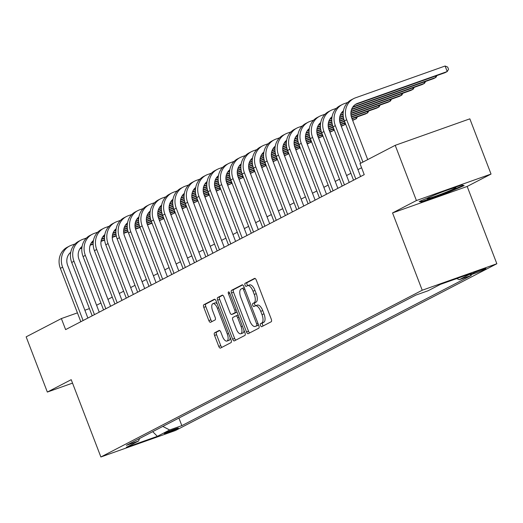 <?xml version="1.0" encoding="UTF-8"?>
<svg xmlns="http://www.w3.org/2000/svg" width="523" height="523" viewBox="0 0 523 523"><rect width="100%" height="100%" fill="white"/><g stroke="black" fill="none" stroke-linecap="round" stroke-linejoin="round"><path stroke-width="0.78" d="M260.519 325.483A1.628 0.7 -109.5 0 0 261.69 326.692A1.628 0.7 -109.5 0 0 261.729 326.679L271.208 321.756A2.327 1 -109.5 0 0 271.267 319.128L256.29 280.106A2.327 1 -109.5 0 0 254.616 278.373A2.327 1 -109.5 0 0 254.564 278.399L245.084 283.316A1.628 0.7 -109.5 0 0 245.045 285.159A1.628 0.7 -109.5 0 0 246.209 286.369A1.628 0.7 -109.5 0 0 246.248 286.356L247.477 285.715A7.44 3.19 -109.5 0 1 247.647 285.643A7.44 3.19 -109.5 0 1 252.995 291.174L254.243 294.423A7.44 3.19 -109.5 0 1 254.047 302.843L252.825 303.477A1.628 0.7 -109.5 0 0 252.779 305.321A1.628 0.7 -109.5 0 0 253.949 306.53A1.628 0.7 -109.5 0 0 253.988 306.517L255.217 305.877A7.44 3.19 -109.5 0 1 255.387 305.805A7.44 3.19 -109.5 0 1 260.735 311.335L261.984 314.584A7.44 3.19 -109.5 0 1 261.788 323.005L260.565 323.639A1.628 0.7 -109.5 0 0 260.519 325.483M257.231 305.164A7.44 3.19 -109.5 0 1 257.408 305.086A7.44 3.19 -109.5 0 1 262.749 310.616L263.997 313.872A7.44 3.19 -109.5 0 1 263.808 322.286L262.579 322.926A1.628 0.7 -109.5 0 0 262.539 324.77A1.628 0.7 -109.5 0 0 263.278 325.868M255.106 278.445L247.098 282.603A1.628 0.7 -109.5 0 0 247.059 284.44A1.628 0.7 -109.5 0 0 247.837 285.571M249.491 285.002A7.44 3.19 -109.5 0 1 249.667 284.924A7.44 3.19 -109.5 0 1 255.008 290.455L256.257 293.71A7.44 3.19 -109.5 0 1 256.067 302.124L254.838 302.765A1.628 0.7 -109.5 0 0 254.799 304.608A1.628 0.7 -109.5 0 0 255.577 305.733M177.735 428.514A7.584 0.405 159 0 0 178.363 428.089A7.584 0.405 159 0 0 172.701 429.834A7.584 0.405 159 0 0 164.83 433.096A7.584 0.405 159 0 0 164.209 433.521A7.584 0.405 159 0 0 169.87 431.769A7.584 0.405 159 0 0 177.735 428.514M214.613 332.798A2.327 1 -109.5 0 0 214.554 335.426L218.758 346.376A2.327 1 -109.5 0 0 220.431 348.102A2.327 1 -109.5 0 0 220.484 348.083L231.009 342.617A2.327 1 -109.5 0 0 231.074 339.983L216.091 300.96A2.327 1 -109.5 0 0 214.423 299.234A2.327 1 -109.5 0 0 214.365 299.254L203.839 304.719A2.327 1 -109.5 0 0 203.78 307.354L208.854 320.573A2.327 1 -109.5 0 0 210.527 322.305A2.327 1 -109.5 0 0 210.579 322.279L215.084 319.945A2.327 1 -109.5 0 0 215.143 317.311L212.626 310.754A6.224 2.667 -109.5 0 1 212.933 303.654A6.224 2.667 -109.5 0 1 217.405 308.276L227.263 333.968A6.224 2.667 -109.5 0 1 226.956 341.068A6.224 2.667 -109.5 0 1 222.491 336.446L220.843 332.164A2.327 1 -109.5 0 0 219.176 330.431A2.327 1 -109.5 0 0 219.124 330.458L214.613 332.798L216.633 332.079A2.327 1 -109.5 0 0 216.574 334.713L220.778 345.657A2.327 1 -109.5 0 0 221.961 347.311M71.206 379.678L47.345 392.06L26.15 336.845L61.374 318.566L65.617 329.608L364.23 174.649L359.994 163.607L395.218 145.329L416.413 200.544L392.551 212.926L422.224 290.232L100.88 456.984L71.206 379.678M246.51 331.974A2.327 1 -109.5 0 0 248.177 333.7A2.327 1 -109.5 0 0 248.235 333.681L258.761 328.215A2.327 1 -109.5 0 0 258.82 325.587L243.842 286.565A2.327 1 -109.5 0 0 242.169 284.832A2.327 1 -109.5 0 0 242.116 284.858L231.591 290.317A2.327 1 -109.5 0 0 231.526 292.952L246.51 331.974L248.523 331.262A2.327 1 -109.5 0 0 249.706 332.916M244.888 335.413L234.356 340.878A2.327 1 -109.5 0 1 234.304 340.904A2.327 1 -109.5 0 1 232.63 339.172L217.653 300.15A2.327 1 -109.5 0 1 217.712 297.522L222.223 295.181A2.327 1 -109.5 0 1 222.275 295.162A2.327 1 -109.5 0 1 223.942 296.887L230.022 312.715A2.327 1 -109.5 0 0 231.689 314.441A2.327 1 -109.5 0 0 231.741 314.421L234.735 312.865A2.327 1 -109.5 0 0 234.794 310.237L228.466 293.763A1.628 0.7 -109.5 0 1 228.551 291.899A1.628 0.7 -109.5 0 1 229.715 293.109L244.947 332.785A2.327 1 -109.5 0 1 244.888 335.413M472.831 273.3L470.831 274.34A7.342 0.392 159 0 0 470.223 274.752A7.342 0.392 159 0 0 475.708 273.058A7.342 0.392 159 0 0 483.337 269.901L485.331 268.861A7.342 0.392 159 0 0 485.939 268.449A7.342 0.392 159 0 0 480.454 270.143A7.342 0.392 159 0 0 472.831 273.3M422.224 290.232L496.85 263.742L175.506 430.494L100.88 456.984M178.925 418.054L181.834 425.644L471.36 275.399L459.161 279.733L471.432 273.366L440.373 284.388L428.095 290.755L415.896 295.083L126.37 445.328L138.575 441L139.582 438.47M181.834 425.644L169.635 429.971L157.364 436.339L126.298 447.368L138.575 441M392.551 212.926L467.176 186.443L491.038 174.061L416.413 200.544M491.038 174.061L469.844 118.839L395.218 145.329M47.345 392.06L72.527 383.124M467.176 186.443L496.85 263.742M89.426 308.609L84.87 310.224M77.43 312.865L61.374 318.566M361.576 167.746L357.935 169.635M350.887 173.296L346.572 175.532M339.525 179.193L335.21 181.429M328.156 185.09L323.848 187.326M316.794 190.987L312.486 193.222M305.432 196.877L301.124 199.119M294.07 202.774L289.755 205.016M282.708 208.67L278.393 210.913M271.345 214.567L267.031 216.81M259.983 220.464L255.669 222.706M248.621 226.361L244.306 228.603M237.259 232.258L232.944 234.494M225.897 238.155L221.582 240.39M214.528 244.051L210.22 246.287M203.166 249.948L198.858 252.184M191.804 255.845L187.496 258.081M180.442 261.742L176.127 263.978M169.079 267.639L164.765 269.875M157.717 273.536L153.402 275.771M146.355 279.432L142.04 281.668M134.993 285.329L130.678 287.565M123.631 291.226L119.316 293.462M112.262 297.123L107.954 299.359M100.9 303.02L96.592 305.255M459.161 279.733L456.86 278.537M162.81 426.415L169.635 429.971M157.364 436.339L152.703 431.665M419.204 201.525L421.669 202.094L444.145 194.118L464.156 185.573L461.691 185.011L439.215 192.987L419.204 201.525M443.962 193.628L444.145 194.118M421.329 201.205L421.669 202.094M242.659 284.904L233.604 289.605A2.327 1 -109.5 0 0 233.546 292.233L248.523 331.262M256.616 325.692A1.628 0.7 -109.5 0 0 256.656 323.848L243.509 289.592A1.628 0.7 -109.5 0 0 242.339 288.382A1.628 0.7 -109.5 0 0 242.299 288.402L241.005 289.075A7.44 3.19 -109.5 0 0 240.815 297.489L249.804 320.906A7.44 3.19 -109.5 0 0 255.146 326.437A7.44 3.19 -109.5 0 0 255.322 326.359L258.591 324.986L255.322 326.359M256.983 325.77A7.44 3.19 -109.5 0 0 257.166 325.724A7.44 3.19 -109.5 0 0 257.336 325.646M222.759 295.234L219.732 296.803A2.327 1 -109.5 0 0 219.673 299.437L234.65 338.459A2.327 1 -109.5 0 0 235.834 340.113M233.65 313.741A2.327 1 -109.5 0 0 233.709 313.728A2.327 1 -109.5 0 0 233.761 313.702L236.749 312.153A2.327 1 -109.5 0 0 236.952 311.956M236.324 329.137A6.224 2.667 -109.5 0 0 240.789 333.759A6.224 2.667 -109.5 0 0 241.096 326.659L237.625 317.605A2.327 1 -109.5 0 0 235.951 315.879A2.327 1 -109.5 0 0 235.899 315.905L232.912 317.454A2.327 1 -109.5 0 0 232.846 320.083L236.324 329.137M240.789 333.759L242.809 333.046A6.224 2.667 -109.5 0 0 243.993 330.294M238.174 315.14A2.327 1 -109.5 0 0 237.972 315.16A2.327 1 -109.5 0 0 237.913 315.186L236.01 315.866M219.66 330.51L216.633 332.079M226.956 341.068L228.976 340.355A6.224 2.667 -109.5 0 0 230.159 337.603M217.215 303.896A6.224 2.667 -109.5 0 0 214.953 302.935L212.933 303.654M214.907 299.306L205.853 304.007A2.327 1 -109.5 0 0 205.794 306.635L210.874 319.86A2.327 1 -109.5 0 0 212.057 321.514M355.267 104.554A11.846 10.682 -117.4 0 1 355.307 104.535L444.955 72.717L447.23 71.54L445.112 66.016L355.457 97.834A17.769 16.023 62.6 0 0 353.633 98.631A17.769 16.023 62.6 0 0 346.69 119.767L362.929 162.078M353.633 98.631L351.358 99.808A17.769 16.023 62.6 0 0 344.415 120.95L360.661 163.261M367.708 159.6L351.731 117.982A11.846 10.682 -117.4 0 1 356.359 103.887A11.846 10.682 -117.4 0 1 357.582 103.358L447.23 71.54L448.538 69.304L447.688 67.094L445.112 66.016M347.788 102.423L344.095 103.731A17.769 16.023 62.6 0 0 342.271 104.528A17.769 16.023 62.6 0 0 335.328 125.664L355.81 179.023M342.271 104.528L339.996 105.705A17.769 16.023 62.6 0 0 333.053 126.847L353.535 180.2M360.589 176.539L340.368 123.879A11.846 10.682 -117.4 0 1 343.448 110.791M352.587 107.365L433.593 78.613L435.868 77.437L435.365 76.123M352.92 106.875L435.868 77.437L436.966 75.554M336.426 108.32L332.733 109.627A17.769 16.023 62.6 0 0 330.909 110.418A17.769 16.023 62.6 0 0 323.966 131.561L344.448 184.92M330.909 110.418L328.634 111.602A17.769 16.023 62.6 0 0 321.691 132.744L342.173 186.096M349.22 182.435L329.006 129.769A11.846 10.682 -117.4 0 1 332.079 116.688M341.225 113.262L343.199 112.563M351.508 109.614L422.231 84.51L424.506 83.334L424.003 82.019M341.558 112.772L343.238 112.17M351.665 109.183L424.506 83.334L425.604 81.451M325.064 114.217L321.37 115.524A17.769 16.023 62.6 0 0 319.546 116.315A17.769 16.023 62.6 0 0 312.604 137.457L333.086 190.81M319.546 116.315L317.271 117.498A17.769 16.023 62.6 0 0 310.329 138.641L330.811 191.993M337.858 188.332L317.644 135.666A11.846 10.682 -117.4 0 1 320.717 122.585M329.863 119.159L331.837 118.453M340.146 115.511L343.14 114.445M351.011 111.654L410.869 90.407L413.144 89.23L412.64 87.916M330.196 118.669L331.876 118.067M340.303 115.08L343.134 114.073M351.077 111.255L413.144 89.23L414.242 87.348M313.702 120.113L310.008 121.421A17.769 16.023 62.6 0 0 308.184 122.212A17.769 16.023 62.6 0 0 301.241 143.354L321.717 196.707M308.184 122.212L305.909 123.395A17.769 16.023 62.6 0 0 298.966 144.538L319.448 197.89M326.496 194.229L306.282 141.563A11.846 10.682 -117.4 0 1 309.355 128.481M318.5 125.056L320.475 124.35M328.784 121.408L331.778 120.342M339.643 117.551L343.265 116.263M350.881 113.563L399.507 96.304L401.782 95.127L401.278 93.813M318.834 124.566L320.514 123.964M328.941 120.976L331.772 119.97M339.715 117.152L343.225 115.91M350.881 113.19L401.782 95.127L402.88 93.244M443.87 191.34A15.402 0.824 159 0 0 440.072 192.784A15.402 0.824 159 0 0 427.167 198.531A15.402 0.824 159 0 0 442.948 193.438A15.402 0.824 159 0 0 455.801 187.541A15.402 0.824 159 0 0 450.578 188.953M461.678 185.011L463.286 185.384L443.896 193.654L422.126 201.388L420.44 201.002M302.34 126.004L298.646 127.318A17.769 16.023 62.6 0 0 296.816 128.109A17.769 16.023 62.6 0 0 289.879 149.251L310.355 202.604M296.816 128.109L294.547 129.292A17.769 16.023 62.6 0 0 287.604 150.428L308.086 203.787M315.134 200.126L294.92 147.46A11.846 10.682 -117.4 0 1 297.992 134.372M307.138 130.953L309.113 130.247M317.415 127.305L320.416 126.239M328.281 123.448L331.896 122.16M339.519 119.46L343.552 118.028M351.031 115.374L388.144 102.201L390.42 101.024L389.916 99.71M307.465 130.462L309.152 129.861M317.579 126.873L320.409 125.866M328.346 123.049L331.863 121.8M339.519 119.087L343.48 117.682M350.979 115.014L390.42 101.024L391.518 99.141M290.978 131.901L287.284 133.215A17.769 16.023 62.6 0 0 285.453 134.006A17.769 16.023 62.6 0 0 278.511 155.148L298.993 208.5M285.453 134.006L283.185 135.189A17.769 16.023 62.6 0 0 276.242 156.325L296.724 209.684M303.771 206.023L283.558 153.357A11.846 10.682 -117.4 0 1 286.63 140.269M295.776 136.849L297.75 136.143M306.053 133.195L309.047 132.136M316.918 129.344L320.534 128.057M328.156 125.357L332.19 123.925M339.669 121.271L343.997 119.734M351.43 117.093L376.782 108.098L379.051 106.914L378.547 105.607M296.103 136.359L297.79 135.758M306.216 132.77L309.047 131.763M316.984 128.946L320.494 127.697M328.156 124.984L332.118 123.578M339.617 120.911L343.899 119.394M351.332 116.753L379.051 106.914L380.156 105.038M279.615 137.797L275.922 139.111A17.769 16.023 62.6 0 0 274.091 139.903A17.769 16.023 62.6 0 0 267.148 161.045L287.63 214.397M274.091 139.903L271.823 141.086A17.769 16.023 62.6 0 0 264.88 162.222L285.362 215.581M292.409 211.92L272.195 159.254A11.846 10.682 -117.4 0 1 275.268 146.165M284.407 142.746L286.388 142.04M294.691 139.092L297.685 138.033M305.556 135.241L309.171 133.953M316.788 131.253L320.828 129.822M328.307 127.167L332.635 125.631M340.068 122.99L344.585 121.388M352.025 118.747L365.42 113.994L367.689 112.811L367.185 111.504M284.741 142.256L286.427 141.655M294.848 138.667L297.685 137.66M305.622 134.842L309.132 133.594M316.794 130.881L320.756 129.475M328.254 126.808L332.53 125.291M339.97 122.65L344.461 121.061M351.901 118.42L367.689 112.811L368.787 110.935M268.247 143.694L264.553 145.008A17.769 16.023 62.6 0 0 262.729 145.799A17.769 16.023 62.6 0 0 255.786 166.942L276.268 220.294M262.729 145.799L260.461 146.983A17.769 16.023 62.6 0 0 253.518 168.118L273.993 221.477M281.047 217.816L260.833 165.15A11.846 10.682 -117.4 0 1 263.906 152.062M273.045 148.643L275.026 147.937M283.329 144.989L286.323 143.93M294.194 141.138L297.809 139.85M305.425 137.15L309.466 135.719M316.945 133.058L321.272 131.528M328.706 128.887L333.223 127.285M340.663 124.644L345.213 123.029M352.659 120.388L356.326 118.708L355.823 117.4M273.379 148.153L275.065 147.551M283.486 144.564L286.323 143.557M294.259 140.739L297.77 139.491M305.432 136.778L309.394 135.365M316.892 132.705L321.168 131.188M328.607 128.547L333.099 126.958M340.538 124.317L345.088 122.696M352.528 120.061L356.326 118.708L357.425 116.832M256.885 149.591L253.191 150.905A17.769 16.023 62.6 0 0 251.367 151.696A17.769 16.023 62.6 0 0 244.424 172.838L264.906 226.191M251.367 151.696L249.092 152.873A17.769 16.023 62.6 0 0 242.156 174.015L262.631 227.374M269.685 223.713L249.464 171.047A11.846 10.682 -117.4 0 1 252.544 157.959M261.683 154.54L263.664 153.834M271.967 150.886L274.961 149.826M282.832 147.028L286.447 145.747M294.063 143.047L298.097 141.615M305.582 138.955L309.91 137.425M317.343 134.784L321.861 133.182M329.3 130.541L333.851 128.926M341.297 126.285L344.964 124.605L344.461 123.297M262.016 154.043L263.697 153.448M272.123 150.461L274.961 149.454M282.897 146.636L286.408 145.387M294.063 142.674L298.032 141.262M305.53 138.602L309.806 137.085M317.245 134.444L321.737 132.849M329.176 130.214L333.726 128.593M341.166 125.951L344.964 124.605L345.481 123.722M245.522 155.488L241.829 156.802A17.769 16.023 62.6 0 0 240.005 157.593A17.769 16.023 62.6 0 0 233.062 178.735L253.544 232.088M240.005 157.593L237.73 158.77A17.769 16.023 62.6 0 0 230.787 179.912L251.269 233.265M258.323 229.61L238.102 176.944A11.846 10.682 -117.4 0 1 241.181 163.856M250.321 160.43L252.302 159.731M260.604 156.782L263.599 155.723M271.47 152.925L275.085 151.644M282.701 148.944L286.735 147.512M294.22 144.851L298.548 143.322M305.975 140.68L310.499 139.079M317.938 136.438L322.488 134.823M329.928 132.182L333.602 130.502L333.099 129.194M250.654 159.94L252.334 159.345M260.761 156.357L263.599 155.351M271.535 152.533L275.046 151.284M282.701 148.571L286.669 147.159M294.168 144.498L298.443 142.982M305.883 140.341L310.374 138.745M317.814 136.104L322.364 134.489M329.804 131.848L333.602 130.502L334.119 129.619M234.16 161.385L230.466 162.699A17.769 16.023 62.6 0 0 228.643 163.49A17.769 16.023 62.6 0 0 221.7 184.632L242.182 237.985M228.643 163.49L226.367 164.667A17.769 16.023 62.6 0 0 219.425 185.809L239.907 239.161M246.961 235.507L226.74 182.841A11.846 10.682 -117.4 0 1 229.813 169.753M238.959 166.327L240.94 165.628M249.242 162.679L252.236 161.62M260.108 158.822L263.723 157.541M271.339 154.841L275.373 153.402M282.858 150.748L287.179 149.212M294.612 146.577L299.136 144.976M306.576 142.334L311.126 140.72M318.566 138.079L322.24 136.398L321.737 135.091M239.292 165.837L240.972 165.242M249.399 162.254L252.23 161.247M260.173 158.43L263.684 157.181M271.339 154.462L275.301 153.056M282.806 150.395L287.081 148.878M294.514 146.237L299.012 144.642M306.452 142.001L311.002 140.386M318.442 137.745L322.24 136.398L322.756 135.516M222.798 167.282L219.104 168.596A17.769 16.023 62.6 0 0 217.28 169.387A17.769 16.023 62.6 0 0 210.338 190.529L230.82 243.881M217.28 169.387L215.005 170.563A17.769 16.023 62.6 0 0 208.062 191.706L228.544 245.058M235.592 241.404L215.378 188.738A11.846 10.682 -117.4 0 1 218.451 175.65M227.597 172.224L229.571 171.524M237.88 168.576L240.874 167.517M248.745 164.719L252.361 163.438M259.977 160.731L264.01 159.299M271.496 156.645L275.817 155.109M283.25 152.474L287.774 150.872M295.214 148.231L299.764 146.61M307.204 143.975L310.878 142.295L310.374 140.981M227.93 171.734L229.61 171.139M238.037 168.151L240.868 167.144M248.811 164.327L252.321 163.078M259.977 160.358L263.938 158.953M271.444 156.292L275.719 154.775M283.152 152.134L287.643 150.539M295.09 147.898L299.64 146.283M307.079 143.642L310.878 142.295L311.394 141.413M211.436 173.178L207.742 174.492A17.769 16.023 62.6 0 0 205.918 175.283A17.769 16.023 62.6 0 0 198.975 196.426L219.457 249.778M205.918 175.283L203.643 176.46A17.769 16.023 62.6 0 0 196.7 197.602L217.182 250.955M224.23 247.301L204.016 194.634A11.846 10.682 -117.4 0 1 207.088 181.546M216.234 178.121L218.209 177.421M226.518 174.473L229.512 173.414M237.377 170.616L240.998 169.334M248.615 166.628L252.648 165.196M260.127 162.542L264.455 161.006M271.888 158.371L276.412 156.763M283.852 154.128L288.402 152.507M295.841 149.866L299.516 148.192L299.012 146.878M216.568 177.63L218.248 177.036M226.675 174.041L229.505 173.041M237.449 170.223L240.959 168.975M248.615 166.255L252.576 164.85M260.081 162.189L264.357 160.672M271.79 158.031L276.281 156.436M283.721 153.795L288.278 152.18M295.717 149.539L299.516 148.192L300.032 147.309M200.074 179.075L196.38 180.389A17.769 16.023 62.6 0 0 194.556 181.18A17.769 16.023 62.6 0 0 187.613 202.323L208.089 255.675M194.556 181.18L192.281 182.357A17.769 16.023 62.6 0 0 185.338 203.499L205.82 256.852M212.868 253.197L192.654 200.531A11.846 10.682 -117.4 0 1 195.726 187.443M204.872 184.018L206.846 183.318M215.156 180.37L218.15 179.304M226.014 176.513L229.636 175.231M237.252 172.525L241.286 171.093M248.765 168.439L253.093 166.902M260.526 164.268L265.043 162.66M272.49 160.018L277.04 158.404M284.479 155.762L288.153 154.089L287.65 152.775M205.206 183.527L206.886 182.932M215.313 179.938L218.143 178.938M226.08 176.12L229.597 174.872M237.252 172.152L241.214 170.746M248.713 168.086L252.995 166.569M260.428 163.928L264.919 162.333M272.359 159.692L276.915 158.077M284.355 155.436L288.153 154.089L288.67 153.206M188.711 184.972L185.018 186.28A17.769 16.023 62.6 0 0 183.187 187.077A17.769 16.023 62.6 0 0 176.251 208.219L196.726 261.572M183.187 187.077L180.919 188.254A17.769 16.023 62.6 0 0 173.976 209.396L194.458 262.749M201.505 259.094L181.291 206.428A11.846 10.682 -117.4 0 1 184.364 193.34M193.51 189.914L195.484 189.215M203.787 186.266L206.788 185.201M214.652 182.409L218.268 181.128M225.89 178.421L229.924 176.99M237.403 174.336L241.731 172.799M249.164 170.165L253.681 168.556M261.127 165.915L265.677 164.3M273.117 161.659L276.791 159.986L276.288 158.672M193.837 189.424L195.524 188.829M203.95 185.835L206.781 184.835M214.718 182.017L218.235 180.768M225.89 178.049L229.852 176.643M237.35 173.982L241.633 172.466M249.066 169.825L253.557 168.229M260.997 165.588L265.553 163.974M272.993 161.332L276.791 159.986L277.308 159.103M177.349 190.869L173.656 192.176A17.769 16.023 62.6 0 0 171.825 192.974A17.769 16.023 62.6 0 0 164.882 214.11L185.364 267.469M171.825 192.974L169.557 194.151A17.769 16.023 62.6 0 0 162.614 215.293L183.096 268.645M190.143 264.991L169.929 212.325A11.846 10.682 -117.4 0 1 173.002 199.237M182.148 195.811L184.122 195.112M192.425 192.163L195.419 191.098M203.29 188.306L206.905 187.025M214.522 184.318L218.562 182.887M226.041 180.232L230.368 178.696M237.802 176.061L242.319 174.453M249.759 171.812L254.315 170.197M261.755 167.556L265.423 165.883L264.919 164.568M182.475 195.321L184.161 194.726M192.588 191.732L195.419 190.725M203.355 187.914L206.866 186.665M214.528 183.946L218.49 182.54M225.988 179.879L230.264 178.363M237.704 175.721L242.195 174.126M249.634 171.485L254.185 169.87M261.631 167.229L265.423 165.883L265.946 165M165.981 196.766L162.293 198.073A17.769 16.023 62.6 0 0 160.463 198.871A17.769 16.023 62.6 0 0 153.52 220.006L174.002 273.366M160.463 198.871L158.194 200.048A17.769 16.023 62.6 0 0 151.252 221.19L171.727 274.542M178.781 270.881L158.567 218.222A11.846 10.682 -117.4 0 1 161.64 205.134M170.779 201.708L172.76 201.009M181.063 198.06L184.057 196.994M191.928 194.203L195.543 192.922M203.159 190.215L207.2 188.783M214.678 186.129L219.006 184.593M226.439 181.958L230.957 180.35M238.396 177.709L242.953 176.094M250.393 173.453L254.06 171.779L253.557 170.465M171.113 201.218L172.799 200.623M181.22 197.629L184.057 196.622M191.993 193.804L195.504 192.562M203.166 189.842L207.128 188.437M214.626 185.776L218.902 184.259M226.341 181.618L230.833 180.023M238.272 177.382L242.822 175.767M250.262 173.126L254.06 171.779L254.577 170.89M154.618 202.663L150.925 203.97A17.769 16.023 62.6 0 0 149.101 204.768A17.769 16.023 62.6 0 0 142.158 225.903L162.64 279.262M149.101 204.768L146.832 205.944A17.769 16.023 62.6 0 0 139.889 227.087L160.365 280.439M167.419 276.778L147.198 224.119A11.846 10.682 -117.4 0 1 150.278 211.031M159.417 207.605L161.398 206.905M169.7 203.957L172.695 202.891M180.566 200.1L184.181 198.818M191.797 196.112L195.837 194.68M203.316 192.026L207.644 190.49M215.077 187.855L219.595 186.247M227.034 183.606L231.584 181.991M239.031 179.35L242.698 177.676L242.195 176.362M159.75 207.115L161.43 206.52M169.857 203.525L172.695 202.519M180.631 199.701L184.142 198.459M191.797 195.739L195.765 194.334M203.264 191.673L207.539 190.156M214.979 187.515L219.47 185.92M226.91 183.279L231.46 181.664M238.9 179.023L242.698 177.676L243.215 176.787M143.256 208.559L139.563 209.867A17.769 16.023 62.6 0 0 137.739 210.664A17.769 16.023 62.6 0 0 130.796 231.8L151.278 285.159M137.739 210.664L135.464 211.841A17.769 16.023 62.6 0 0 128.521 232.983L149.003 286.336M156.057 282.675L135.836 230.015A11.846 10.682 -117.4 0 1 138.915 216.927M148.055 213.502L150.036 212.802M158.338 209.854L161.332 208.788M169.204 205.997L172.819 204.715M180.435 202.009L184.469 200.577M191.954 197.923L196.282 196.387M203.715 193.752L208.232 192.144M215.672 189.503L220.222 187.888M227.668 185.247L231.336 183.573L230.833 182.259M148.388 213.011L150.068 212.416M158.495 209.422L161.332 208.416M169.269 205.598L172.78 204.356M180.435 201.636L184.403 200.231M191.902 197.57L196.177 196.053M203.617 193.412L208.108 191.817M215.548 189.176L220.098 187.561M227.538 184.92L231.336 183.573L231.852 182.684M131.894 214.456L128.2 215.764A17.769 16.023 62.6 0 0 126.376 216.561A17.769 16.023 62.6 0 0 119.434 237.697L139.916 291.056M126.376 216.561L124.101 217.738A17.769 16.023 62.6 0 0 117.159 238.88L137.641 292.233M144.694 288.572L124.474 235.912A11.846 10.682 -117.4 0 1 127.553 222.824M136.693 219.399L138.673 218.699M146.976 215.751L149.97 214.685M157.841 211.893L161.457 210.612M169.073 207.906L173.106 206.474M180.592 203.82L184.92 202.283M192.346 199.642L196.87 198.04M204.31 195.399L208.86 193.785M216.3 191.143L219.974 189.47L219.47 188.156M137.026 218.908L138.706 218.313M147.133 215.319L149.97 214.312M157.907 211.495L161.417 210.253M169.073 207.533L173.041 206.127M180.54 203.467L184.815 201.943M192.248 199.309L196.746 197.714M204.186 195.072L208.736 193.458M216.176 190.817L219.974 189.47L220.49 188.581M120.532 220.353L116.838 221.66A17.769 16.023 62.6 0 0 115.014 222.452A17.769 16.023 62.6 0 0 108.071 243.594L128.553 296.953M115.014 222.452L112.739 223.635A17.769 16.023 62.6 0 0 105.796 244.777L126.278 298.13M133.326 294.469L113.112 241.803A11.846 10.682 -117.4 0 1 116.184 228.721M125.33 225.295L127.305 224.596M135.614 221.647L138.608 220.582M146.479 217.79L150.094 216.509M157.711 213.802L161.744 212.371M169.23 209.716L173.551 208.18M180.984 205.539L185.508 203.937M192.948 201.296L197.498 199.681M204.938 197.04L208.612 195.367L208.108 194.053M125.664 224.805L127.344 224.204M135.771 221.216L138.602 220.209M146.545 217.391L150.055 216.149M157.711 213.43L161.672 212.024M169.177 209.363L173.453 207.84M180.886 205.206L185.377 203.61M192.824 200.969L197.374 199.355M204.813 196.713L208.612 195.367L209.128 194.478M109.17 226.25L105.476 227.557A17.769 16.023 62.6 0 0 103.652 228.348A17.769 16.023 62.6 0 0 96.709 249.491L117.191 302.843M103.652 228.348L101.377 229.532A17.769 16.023 62.6 0 0 94.434 250.674L114.916 304.026M121.964 300.365L101.75 247.699A11.846 10.682 -117.4 0 1 104.822 234.618M113.968 231.192L115.943 230.486M124.252 227.544L127.246 226.479M135.117 223.687L138.732 222.406M146.348 219.699L150.382 218.268M157.861 215.613L162.189 214.077M169.622 211.436L174.146 209.834M181.586 207.193L186.136 205.578M193.575 202.937L197.249 201.263L196.746 199.949M114.302 230.702L115.982 230.1M124.409 227.113L127.239 226.106M135.182 223.288L138.693 222.046M146.348 219.327L150.31 217.921M157.815 215.26L162.091 213.737M169.524 211.102L174.015 209.507M181.461 206.866L186.011 205.251M193.451 202.61L197.249 201.263L197.766 200.374M97.808 232.147L94.114 233.454A17.769 16.023 62.6 0 0 92.29 234.245A17.769 16.023 62.6 0 0 85.347 255.387L105.823 308.74M92.29 234.245L90.015 235.428A17.769 16.023 62.6 0 0 83.072 256.571L103.554 309.923M110.601 306.262L90.387 253.596A11.846 10.682 -117.4 0 1 93.46 240.515M102.606 237.089L104.58 236.383M112.89 233.441L115.884 232.375M123.748 229.584L127.37 228.296M134.986 225.596L139.02 224.164M146.499 221.51L150.827 219.974M158.26 217.333L162.784 215.731M170.223 213.09L174.774 211.475M182.213 208.834L185.887 207.16L185.384 205.846M102.939 236.599L104.62 235.997M113.046 233.01L115.877 232.003M123.82 229.185L127.331 227.943M134.986 225.223L138.948 223.818M146.453 221.151L150.729 219.634M158.162 216.999L162.653 215.404M170.093 212.763L174.649 211.148M182.089 208.507L185.887 207.16L186.404 206.271M86.445 238.043L82.752 239.351A17.769 16.023 62.6 0 0 80.928 240.142A17.769 16.023 62.6 0 0 73.985 261.284L94.46 314.637M80.928 240.142L78.653 241.325A17.769 16.023 62.6 0 0 71.71 262.461L92.192 315.82M99.239 312.159L79.025 259.493A11.846 10.682 -117.4 0 1 82.098 246.405M91.244 242.986L93.218 242.28M101.521 239.338L104.522 238.272M112.386 235.481L116.001 234.193M123.624 231.493L127.658 230.061M135.137 227.407L139.464 225.871M146.898 223.229L151.415 221.628M158.861 218.987L163.411 217.372M170.851 214.731L174.525 213.057L174.022 211.743M91.571 242.495L93.257 241.894M101.684 238.906L104.515 237.9M112.452 235.082L115.969 233.833M123.624 231.12L127.586 229.715M135.084 227.047L139.366 225.531M146.8 222.896L151.291 221.301M158.731 218.66L163.287 217.045M170.727 214.404L174.525 213.057L175.042 212.168M75.083 243.934L71.39 245.248A17.769 16.023 62.6 0 0 69.559 246.039A17.769 16.023 62.6 0 0 62.616 267.181L83.098 320.534M69.559 246.039L67.29 247.222A17.769 16.023 62.6 0 0 60.348 268.358L80.83 321.717M87.877 318.056L67.663 265.39A11.846 10.682 -117.4 0 1 70.736 252.302M79.882 248.883L81.856 248.177M90.159 245.228L93.153 244.169M101.024 241.378L104.639 240.09M112.262 237.39L116.296 235.958M123.774 233.304L128.102 231.767M135.535 229.126L140.053 227.525M147.493 224.883L152.049 223.269M159.489 220.628L163.163 218.947L162.653 217.64M80.209 248.392L81.895 247.791M90.322 244.803L93.153 243.796M101.089 240.979L104.607 239.73M112.262 237.017L116.224 235.612M123.722 232.944L128.004 231.428M135.437 228.786L139.929 227.198M147.368 224.557L151.918 222.942M159.365 220.301L163.163 218.947L163.679 218.065M483.069 269.214L483.337 269.901M263.808 322.286L261.788 323.005M263.997 313.872L261.984 314.584M262.749 310.616L260.735 311.335M254.838 302.765L252.825 303.477M256.067 302.124L254.047 302.843M256.257 293.71L254.243 294.423M255.008 290.455L252.995 291.174M247.098 282.603L245.084 283.316M262.579 322.926L260.565 323.639M233.546 292.233L231.526 292.952M233.604 289.605L231.591 290.317M257.976 323.377L256.656 323.848M244.829 289.127L243.509 289.592M244.28 287.702L242.378 288.376M234.65 338.459L232.63 339.172M219.673 299.437L217.653 300.15M219.732 296.803L217.712 297.522M233.761 313.702L231.741 314.421M236.749 312.153L234.735 312.865M236.108 309.766L234.794 310.237M229.787 293.292L228.466 293.763M242.417 326.189L241.096 326.659M238.939 317.141L237.625 317.605M228.584 333.497L227.263 333.968M218.719 307.812L217.405 308.276M210.874 319.86L208.854 320.573M205.794 306.635L203.78 307.354M205.853 304.007L203.839 304.719M220.778 345.657L218.758 346.376M216.574 334.713L214.554 335.426M346.69 119.767L344.415 120.95M357.582 103.358L355.307 104.535M335.328 125.664L333.053 126.847M323.966 131.561L321.691 132.744M312.604 137.457L310.329 138.641M301.241 143.354L298.966 144.538M289.879 149.251L287.604 150.428M278.511 155.148L276.242 156.325M267.148 161.045L264.88 162.222M255.786 166.942L253.518 168.118M244.424 172.838L242.156 174.015M233.062 178.735L230.787 179.912M221.7 184.632L219.425 185.809M210.338 190.529L208.062 191.706M198.975 196.426L196.7 197.602M187.613 202.323L185.338 203.499M176.251 208.219L173.976 209.396M164.882 214.11L162.614 215.293M153.52 220.006L151.252 221.19M142.158 225.903L139.889 227.087M130.796 231.8L128.521 232.983M119.434 237.697L117.159 238.88M108.071 243.594L105.796 244.777M96.709 249.491L94.434 250.674M85.347 255.387L83.072 256.571M73.985 261.284L71.71 262.461M62.616 267.181L60.348 268.358M257.408 305.086L255.387 305.805M249.667 284.924L247.647 285.643M244.28 287.696L242.339 288.382M257.166 325.724L255.146 326.437M233.709 313.728L231.689 314.441M237.972 315.16L235.951 315.879"/></g></svg>
